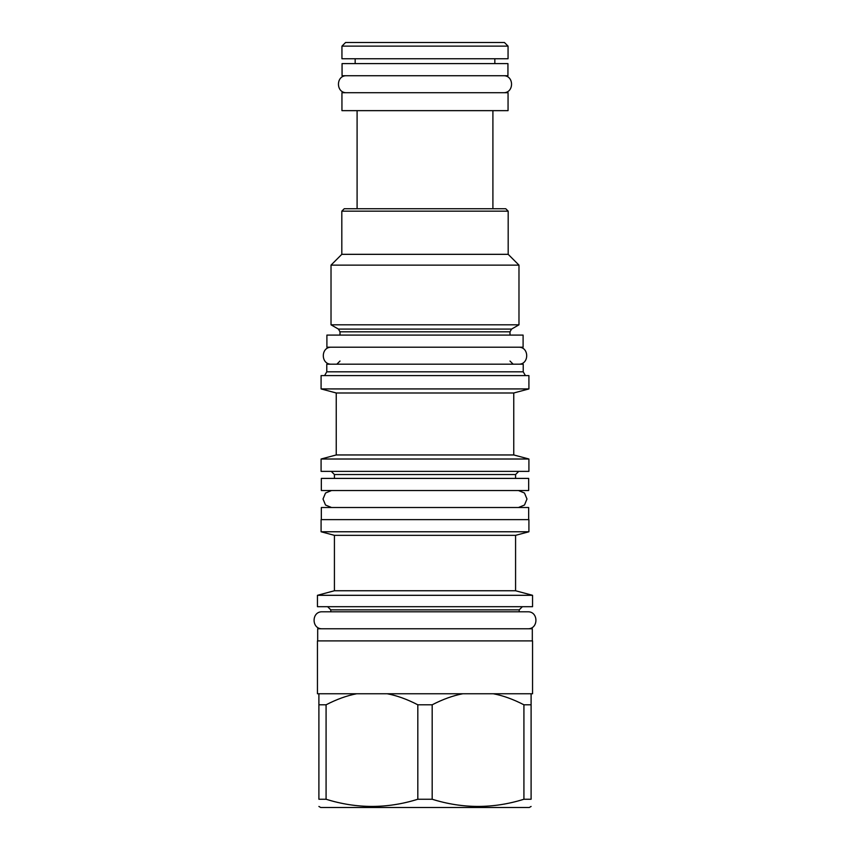 <?xml version="1.0" encoding="UTF-8"?>
<svg xmlns="http://www.w3.org/2000/svg" width="850" height="850" viewBox="0 0 850 850"><rect width="100%" height="100%" fill="white"/><g stroke="black" fill="none" stroke-linecap="round" stroke-linejoin="round"><path stroke-width="1.27" d="M528.668 519.637L528.668 507.514L321.332 507.514L321.332 519.637M528.913 519.637L321.087 519.637L321.087 531.771L528.913 531.771L528.913 519.637M321.087 531.771L334.422 535.341L515.578 535.341L528.913 531.771M515.578 535.341L515.578 590.75L334.422 590.75L317.443 595.308L532.557 595.308L532.557 606.698L317.443 606.698L317.443 595.308M317.688 640.9L317.688 628.766L532.312 628.766L532.312 640.9M531.101 693.759L531.101 704.799L523.919 704.799C513.156 699.242 502.945 695.566 493.297 693.759L532.557 693.759L532.557 640.9L317.443 640.9L317.443 693.759L356.703 693.759C346.981 695.587 336.781 699.263 326.081 704.799L326.081 799.244L318.899 799.244C318.899 808.817 318.899 808.817 318.899 799.244C318.899 808.817 318.899 808.817 318.899 799.244L318.899 693.759M493.297 693.759L356.703 693.759M462.804 693.759C453.092 695.587 442.882 699.263 432.183 704.799L417.817 704.799L417.817 799.244C387.239 808.817 356.66 808.817 326.081 799.244M417.817 704.799C407.054 699.242 396.844 695.566 387.196 693.759M432.183 704.799L432.183 799.244L417.817 799.244M531.101 704.799L531.101 799.244C531.101 808.817 531.101 808.817 531.101 799.244C531.101 808.817 531.101 808.817 531.101 799.244L523.919 799.244C493.34 808.817 462.761 808.817 432.183 799.244M531.101 806.448L529.284 807.5L320.716 807.5L318.899 806.448M318.899 704.799L326.081 704.799M523.919 704.799L523.919 799.244M518.468 507.514L524.482 505.038L526.979 499.024L524.482 493.021L518.468 490.535M331.532 490.535L325.518 493.021L323.021 499.024L325.518 505.038L331.532 507.514M321.332 490.535L528.668 490.535L528.668 478.412L321.332 478.412L321.332 490.535M321.087 471.378L528.913 471.378L528.913 459.011L321.087 459.011L321.087 471.378M336.239 454.952L336.239 392.987L513.761 392.987L513.761 454.952L336.239 454.952L321.087 459.011M513.761 392.987L528.913 388.928L321.087 388.928L336.239 392.987M528.913 388.928L528.913 375.594L321.087 375.594L321.087 388.928M523.217 371.811L523.217 364.193L326.783 364.193L326.783 371.811L523.217 371.811L525.396 375.594M326.899 347.214L523.101 347.214L523.101 335.091L326.899 335.091L326.899 347.214M338.428 329.088L331.022 324.817L518.978 324.817L511.572 329.088L338.428 329.088L340 331.819L340 335.091M508.183 211.161L341.817 211.161L344.239 208.739L505.761 208.739L508.183 211.161L508.183 254.331L518.978 265.126L331.022 265.126L331.022 324.817M341.817 211.161L341.817 254.331L508.183 254.331M357.096 208.739L357.096 110.649M492.904 208.739L492.904 110.649M341.944 110.649L508.056 110.649L508.056 92.703L341.944 92.703L341.944 110.649M342.061 75.724L507.939 75.724L507.939 63.601L342.061 63.601L342.061 75.724M355.162 63.601L355.162 58.746M494.838 63.601L494.838 58.746M341.944 58.746L508.056 58.746L508.056 46.134L504.422 42.5L345.578 42.5L341.944 46.134L341.944 58.746M508.056 46.134L341.944 46.134M327.632 606.698L330.788 609.854L519.212 609.854L519.212 611.798L527.701 611.798L322.299 611.798C311.344 611.267 311.344 629.298 322.299 628.766M527.701 611.798C538.656 611.267 538.656 629.298 527.701 628.766M322.299 611.798L330.788 611.798L330.788 609.854M331.511 347.214C320.567 346.694 320.567 364.714 331.511 364.193M518.489 347.214C529.433 346.694 529.433 364.714 518.489 364.193M346.672 75.724C335.718 75.204 335.718 93.224 346.672 92.703M503.328 75.724C514.282 75.204 514.282 93.224 503.328 92.703M515.578 478.412L515.578 474.534L334.422 474.534L334.422 478.412M511.572 329.088L510 331.819L340 331.819M334.422 535.341L334.422 590.75M515.578 590.75L532.557 595.308M519.212 609.854L522.367 606.698M334.422 474.534L331.266 471.378M513.761 454.952L528.913 459.011M326.783 371.811L324.604 375.594M510 361.038L513.156 364.193M340 361.038L336.844 364.193M510 331.819L510 335.091M518.978 265.126L518.978 324.817M341.817 254.331L331.022 265.126M515.578 474.534L518.734 471.378"/></g></svg>
